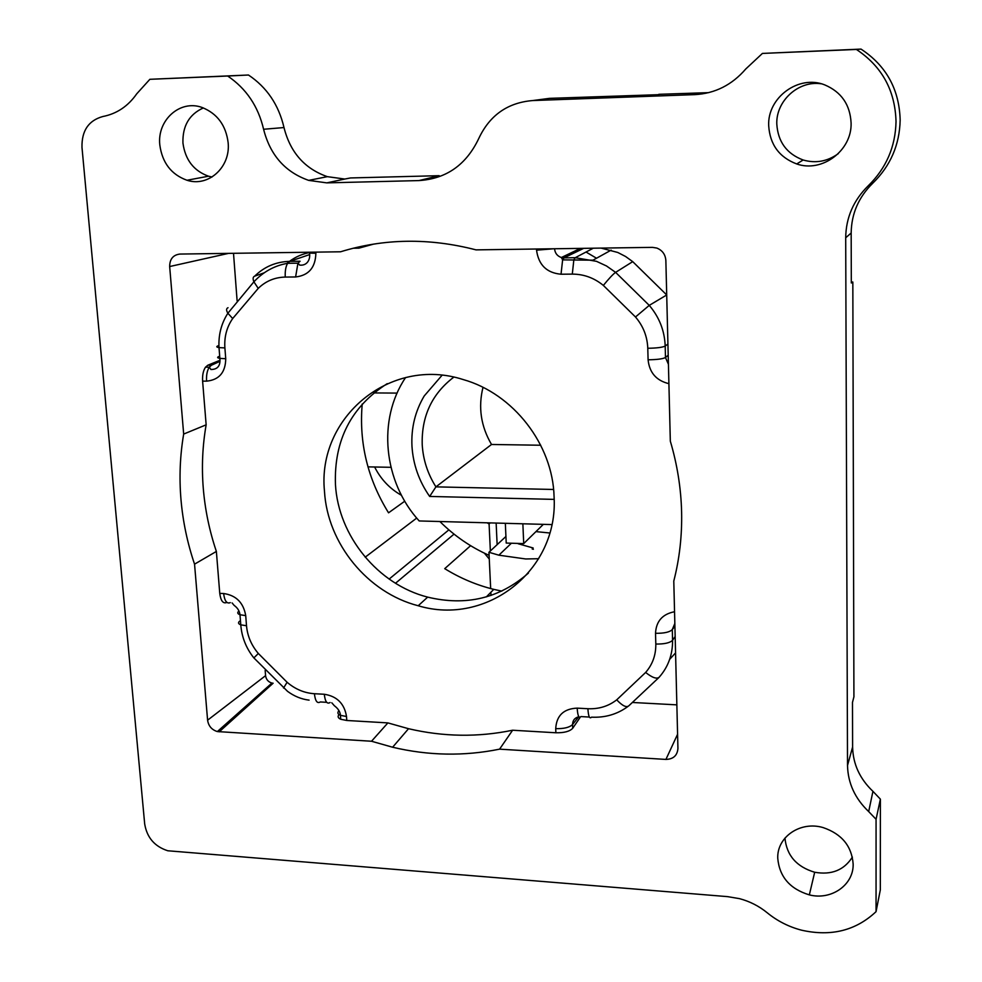 <?xml version="1.0" encoding="UTF-8"?>
<svg xmlns="http://www.w3.org/2000/svg" width="982" height="982" viewBox="0 0 982 982"><rect width="100%" height="100%" fill="white"/><g stroke="black" fill="none" stroke-linecap="round" stroke-linejoin="round"><path stroke-width="1.47" d="M416.712 518.079L365.194 557.187M395.513 583.259L454.04 534.134M533.373 549.282L532.195 548.999M470.611 545.685L444.723 568.652C460.092 578.153 476.43 585.063 493.774 589.36L501.802 591.127M404.756 501.201L388.553 512.813C367.673 479.106 358.896 442.845 362.211 404.019M401.491 495.333C389.744 488.68 380.795 479.228 374.633 466.99M489.269 559.028L484.396 553.173M518.201 543.758L533.152 547.981M489.097 555.346C470.697 547.146 454.285 535.865 439.887 521.516M549.76 532.993L535.939 531.618M497.137 544.642L496.143 523.062M511.094 543.512L498.868 555.186L488.95 552.277L505.926 536.467M498.868 555.186L525.701 558.967L538.688 558.709M488.95 552.277L490.669 588.574M490.853 592.318L491 595.448M490.263 522.903L489.085 523.934L490.362 550.963M487.072 522.805L489.085 523.934M367.98 466.867L390.946 467.309M397.109 393.095L373.798 392.923M551.823 524.584L419.191 520.951C383.496 481.904 377.051 419.756 405.591 377.554M441.986 375.333L424.212 395.979C415.153 411.274 411.065 428.042 411.974 446.282C413.14 464.498 419.044 481.229 429.662 496.45L554.143 499.384M429.662 496.45L435.922 486.863C427.71 473.876 423.144 459.846 422.223 444.76C421.388 416.405 431.908 393.88 453.758 377.174M540.726 445.239L491.516 444.478L435.922 486.863L553.578 489.466M491.516 444.478C480.898 426.298 478.062 407.272 482.997 387.362M522.866 523.787L523.713 543.598L543.353 524.351M523.713 543.598L506.221 543.071L505.337 523.308M851.308 282.043L852.83 282.03L853.923 696.827L852.486 702.388L852.609 746.995C852.99 764.021 859.766 778.787 872.937 791.332L868.689 811.586L876.067 819.295L876.054 911.652C855.825 930.654 830.981 936.828 801.521 930.175C788.816 926.848 777.4 921.067 767.298 912.83C759.012 906.079 749.732 901.353 739.446 898.64L727.637 896.64L167.787 850.768C154.628 846.509 146.932 837.56 144.685 823.947L81.985 147.41C81.604 130.802 88.54 120.516 102.754 116.539C116.723 113.826 128.053 106.252 136.744 93.806L149.865 79.309L227.677 76.019C246.237 88.564 258.217 106.314 263.593 129.268C270.148 155.107 285.185 172.145 308.704 180.381L326.797 182.873L418.995 180.578C446.344 178.822 466.254 164.804 478.75 138.536C489.674 115.262 507.669 102.607 532.723 100.557L694.79 94.628C714.994 93.523 731.995 84.968 745.78 68.973L762.425 53.421L856.39 49.444C881.946 66.408 895.154 90.454 896.026 121.608C895.449 146.846 886.169 168.253 868.198 185.831C853.468 200.34 845.968 217.648 845.698 237.767L847.515 765.481C847.932 783.157 854.991 798.526 868.689 811.586M658.799 94.677L549.417 98.36L538.455 99.808M418.995 180.578L439.175 175.68L350.5 177.951L344.78 179.043L327.35 176.662C304.702 168.757 290.255 152.394 283.994 127.55C278.716 104.865 266.883 87.349 248.471 75.013L149.865 79.309M853.149 864.025C851.762 846.14 841.795 834 823.223 827.617C800.453 820.719 776.799 836.971 777.756 858.354C779.45 876.816 789.982 888.992 809.34 894.884C831.275 900.58 853.788 884.954 853.149 864.025M228.155 142.771C225.97 125.377 217.329 113.63 202.206 107.517C180.172 99.256 156.96 120.086 159.808 144.943C162.251 162.803 171.31 174.575 186.997 180.258C208.319 187.341 230.66 167.308 228.155 142.771M851.099 123.032C850.142 104.693 841.365 91.977 824.745 84.894C798.697 74.35 767.323 97.549 768.685 125.647C769.925 144.587 779.278 157.353 796.733 163.957C821.983 172.93 852.008 150.7 851.099 123.032M183.671 434.069C180.013 455.611 179.117 477.399 180.97 499.433C182.861 521.442 187.39 543.021 194.546 564.159L207.595 720.187C208.503 726.029 211.756 729.822 217.353 731.565L371.515 741.25L392.616 747.228C428.447 755.723 464.093 756.361 499.58 749.156L665.931 759.417C673.357 759.172 677.359 755.502 677.936 748.407L673.787 581.062C679.519 558.758 682.122 535.718 681.606 511.941C681.017 488.164 677.261 464.572 670.325 441.163L665.857 260.488C665.379 254.436 662.359 250.3 656.798 248.053L652.465 247.366L476.012 249.87C429.232 237.767 384.085 238.417 340.57 251.785L179.89 254.068C173.127 254.915 169.714 259.076 169.665 266.539L183.671 434.069L206.146 424.825L202.611 381.126C202.28 375.247 203.237 370.595 205.496 367.194L207.803 365.23L211.412 365.243L209.252 367.207L205.545 367.182M212.038 177.018L208.515 176.208C193.724 170.868 185.193 159.784 182.934 142.967C182.456 125.954 189.268 114.28 203.36 107.934M227.677 76.019L248.471 75.013M872.937 791.332L880.388 799.152L880.326 889.876L876.054 911.652M852.388 857.09C844.066 870.162 831.496 875.207 814.679 872.249C796.537 866.799 786.631 855.408 784.962 838.076M868.198 185.831L872.789 183.192C858.649 197.087 851.443 213.695 851.173 233.004L851.308 282.988L852.83 282.03M708.697 92.639L658.799 94.321M872.789 183.192C890.453 165.909 899.586 144.882 900.163 120.099C899.303 89.399 886.255 65.733 861.03 49.1L762.425 53.421M838.284 153.658C827.396 161.478 815.686 163.589 803.129 159.992C786.729 153.806 777.953 141.813 776.799 124.027C775.903 100.962 798.427 80.291 821.247 83.789M856.39 49.444L861.03 49.1M880.388 799.152L876.067 819.295M227.002 602.494L226.781 602.482C223.086 603.905 220.741 600.861 219.759 593.374L216.371 551.442C209.436 530.869 205.078 509.867 203.286 488.435C201.543 466.99 202.501 445.791 206.146 424.825M216.371 551.442L194.546 564.159M553.762 248.765L536.553 250.177C538.541 264.907 546.704 272.922 561.029 274.224L562.625 259.874L561.373 257.517C557.285 256.093 555.002 253.172 554.548 248.753M668.423 364.261L665.477 357.534C662.764 358.921 656.97 359.682 648.095 359.793C649.421 372.681 656.357 380.635 668.902 383.667M674.548 611.737C662.482 614.069 656.136 621.262 655.522 633.304C664.114 633.402 669.712 632.163 672.302 629.572L674.843 623.46M589.36 717.056L580.902 716.578C578.914 718.591 577.674 715.78 577.183 708.132C563.656 708.722 556.499 715.559 555.714 728.656C563.987 728.828 569.609 727.441 572.567 724.507C572.653 720.383 574.752 717.793 578.864 716.725M580.252 717.228L572.715 728.263C569.756 731.43 564.147 732.928 555.873 732.768L512.616 730.227C478.099 737.372 443.41 736.868 408.537 728.705L387.89 722.899L346.781 720.481L340.717 719.266C338.041 718.038 337.452 716.529 338.925 714.724M331.793 702.805L334.359 705.739C338.127 708.562 340.165 711.754 340.459 715.338L346.511 716.492C344.4 703.64 336.998 696.238 324.305 694.262C325.128 701.639 327.055 704.389 330.112 702.511M232.096 602.948L234.17 605.415C237.583 607.883 239.522 610.988 239.989 614.732L245.721 615.628C243.475 602.678 236.11 595.301 223.626 593.521C224.596 601.009 226.817 604.053 230.304 602.629M206.576 381.151C219.133 379.899 225.516 372.423 225.737 358.725L219.858 358.381C220.606 365.77 217.636 369.478 210.934 369.502L209.252 367.207C207.116 370.631 206.232 375.284 206.576 381.151L202.611 381.126M228.033 307.722C226.179 308.508 226.118 310.349 227.873 313.233L253.896 281.822C263.286 271.769 274.518 265.594 287.603 263.311L297.939 263.176L295.607 276.961C308.716 275.439 315.468 267.546 315.873 253.258L309.526 253.135C310.619 259.776 306.826 265.975 299.706 265.103L297.939 263.176L300.062 261.237L289.764 261.359L287.603 263.311C285.737 266.588 284.952 271.179 285.259 277.071C274.727 277.329 265.717 281.098 258.229 288.389L253.896 281.822C252.656 278.741 252.914 276.85 254.669 276.163C264.354 266.674 276.052 261.74 289.764 261.359L309.649 254.571M353.238 248.237L358.909 248.151L373.749 244.076M554.069 496.561C552.78 444.502 513.291 393.61 463.185 379.555C389.977 355.865 316.977 417.78 324.477 491.245C327.399 543.586 367.734 592.846 418.209 605.747C486.127 626.307 558.721 570.873 554.069 496.561M307.268 252.264L309.526 253.135L309.465 252.227M218.814 356.552C216.948 357.325 217.292 357.927 219.858 358.381L219.011 347.603C216.445 347.174 216.101 346.597 217.979 345.848M219.993 360.271L207.803 365.23M233.507 253.307L237.116 300.848M307.771 252.926C299.952 254.743 292.992 258.254 286.904 263.434M264.072 272.861L254.669 276.163M666.704 294.981L649.249 305.377C659.303 317.186 664.605 330.75 665.195 346.069L665.477 357.534L668.202 355.177M561.029 274.224L572.297 274.113L573.856 259.739L575.219 257.714L596.479 261.322L606.495 265.975L615.604 272.358L632.727 261.642L625.559 256.486L617.776 252.472L601.082 248.102M580.362 248.397L561.373 257.517L564.012 257.861L562.625 259.874L592.993 260.181L611.172 250.128M666.533 294.784L632.727 261.642M669.675 659.327L675.567 652.907M632.887 702.498L676.856 704.855M512.616 730.227L499.58 749.156M627.891 706.512C617.31 714.258 605.182 717.817 591.52 717.167C589.581 719.192 588.378 716.381 587.899 708.722C598.836 709.2 608.447 706.242 616.721 699.835C622.453 705.923 626.516 707.875 628.934 705.702L658.848 677.58M655.522 633.304L655.816 644.045C664.397 644.155 669.982 642.903 672.572 640.264C672.719 654.515 668.276 666.815 659.241 677.15C656.835 679.311 652.306 677.74 645.64 672.449L616.721 699.835M387.89 722.899L371.515 741.25M340.717 719.205L340.459 715.338C337.783 714.172 337.194 712.76 338.68 711.091L338.483 709.863M265.165 670.387L265.57 675.665C266.134 679.483 268.258 681.95 271.916 683.067L273.119 683.227L219.195 731.848M238.773 610.644L238.835 611.172C237.067 612.584 237.448 613.775 239.989 614.732L240.774 624.834L246.507 625.755C247.439 636.054 251.38 645.297 258.34 653.472L253.872 657.915M528.451 573.058C499.629 598.333 466.033 606.348 427.673 597.13C377.96 584.499 338.262 536.012 335.451 484.47C333.929 440.28 351.188 406.683 387.239 383.643M363.23 245.966L357.104 248.176M368.704 245.34L369.944 244.702M579.343 248.409L581.356 249.465M586.033 252.03L596.516 258.229M246.224 707.482L245.39 706.659M344.78 179.043L326.797 182.873M549.417 98.36L532.723 100.557M263.593 129.268L283.994 127.55M847.515 765.481L852.609 746.995M851.173 233.004L845.698 237.767M694.79 94.628L703.578 93.032M536.553 250.177L536.516 249.011M572.297 274.113C583.824 274.138 594.171 277.906 603.353 285.418L635.489 316.99C643.222 326.061 647.322 336.495 647.776 348.266L648.095 359.793M655.816 644.045C655.964 654.994 652.576 664.458 645.64 672.449M577.183 708.132L587.899 708.722M555.873 732.768L555.714 728.656M346.511 716.492L346.781 720.481M283.553 688.038L287.1 682.269C295.251 689.229 304.359 693.047 314.412 693.722L324.305 694.262M287.1 682.269L258.34 653.472M245.721 615.628L246.507 625.755M219.759 593.374L223.626 593.521M224.89 347.923L219.011 347.603C218.348 334.936 221.306 323.483 227.873 313.233L232.685 318.536C226.744 327.104 224.154 336.9 224.89 347.923L225.737 358.725M232.685 318.536L258.229 288.389M295.607 276.961L285.259 277.071M315.799 252.141L315.873 253.258M219.943 361.339L211.412 365.243M228.524 253.381L169.665 266.539M667.92 344.007L665.195 346.069C662.469 347.407 656.663 348.144 647.776 348.266M635.489 316.99L649.249 305.377L615.604 272.358C613.038 274.174 608.95 278.532 603.353 285.418M583.676 248.348L564.012 257.861L575.219 257.714L593.288 248.213M675.162 636.52L672.572 640.264L672.302 629.572L674.904 626.086M665.931 759.417L677.58 734.254M578.729 716.75L572.567 724.507L572.715 728.263M207.595 720.187L265.57 675.665M239.62 621.201C237.865 622.649 238.245 623.852 240.774 624.834C241.744 637.06 246.065 648.034 253.737 657.768L287.554 691.353C294.219 696.263 301.388 699.196 309.085 700.141M314.412 693.722C315.259 701.087 317.211 703.824 320.304 701.958L326.699 702.314M389.142 579.073L448.86 529.863M486.323 596.909L493.774 589.36M327.35 176.662L308.704 180.381M803.129 159.992L796.733 163.957M814.679 872.249L809.34 894.884M208.515 176.208L186.997 180.258M408.537 728.705L392.616 747.228M271.928 683.067L217.353 731.565M427.673 597.13L418.209 605.747"/></g></svg>
